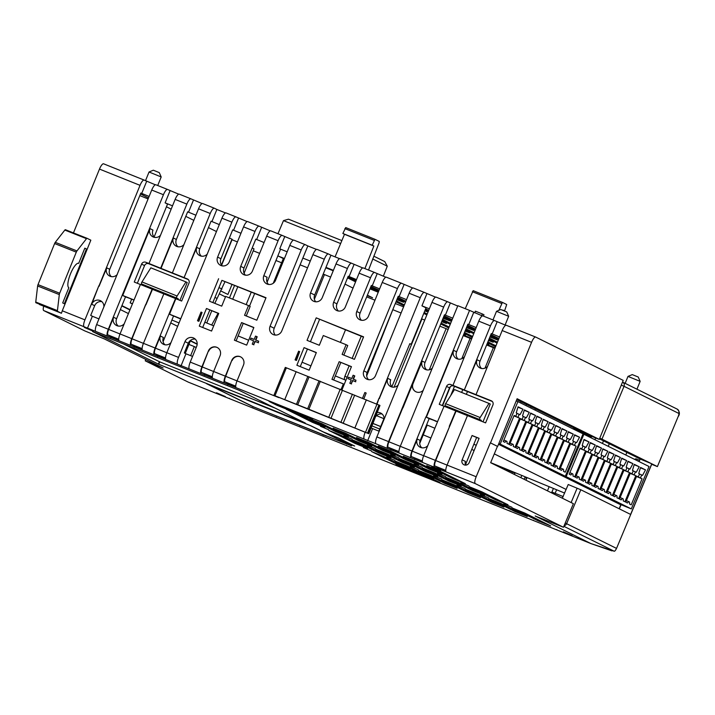 <?xml version="1.0" encoding="UTF-8"?>
<svg xmlns="http://www.w3.org/2000/svg" width="715" height="715" viewBox="0 0 715 715"><rect width="100%" height="100%" fill="white"/><g stroke="black" fill="none" stroke-linecap="round" stroke-linejoin="round"><path stroke-width="1.07" d="M563.179 496.594L562.124 498.096M567.299 534.105A6.569 1.832 -68.2 0 1 567.263 534.096A6.569 1.832 -68.2 0 1 567.227 534.078L556.109 529.618A6.569 1.832 111.8 0 0 556.145 529.636A6.569 1.832 111.8 0 0 556.753 529.565M556.61 489.757L555.144 493.341M551.471 492.823L551.81 492L562.803 496.416M423.405 390.104A6.569 6.301 116.3 0 1 412.886 383.508L402.956 407.827L402.456 407.586L443.666 307.093L431.967 302.4L376.868 436.928A6.569 1.832 111.8 0 0 376.036 443.818L224.51 383.061A6.569 1.832 -68.2 0 1 225.341 376.17L213.642 371.478A6.569 1.832 111.8 0 0 212.811 378.378L189.404 368.994A6.569 1.832 -68.2 0 1 190.235 362.094L196.688 346.301A6.569 6.301 -63.7 0 0 193.747 338.07A6.569 6.301 -63.7 0 0 184.988 341.609L178.536 357.411L166.836 352.718A6.569 1.832 111.8 0 0 166.005 359.609L43.731 310.578L84.79 330.902L104.488 338.999L163.136 368.002L145.243 360.825L188.358 382.168A6.569 1.832 111.8 0 0 188.394 382.176A6.569 1.832 111.8 0 0 188.429 382.194M188.358 382.168L521.012 515.542A6.569 1.832 111.8 0 0 521.047 515.56A6.569 1.832 111.8 0 0 521.083 515.578M521.012 515.542L544.41 524.926A6.569 1.832 -68.2 0 1 544.41 524.926L556.109 529.618M567.227 534.078L590.796 543.516L535.195 516.024L563.465 527.259L475.296 483.617L376.036 443.818M189.404 368.994L166.005 359.609M550.675 525.891L538.395 520.967L512.101 507.927L524.622 512.995L550.675 525.891M527.277 516.507L514.988 511.582L488.694 498.543L501.224 503.61L527.277 516.507M503.878 507.123L491.589 502.198L465.295 489.158L477.817 494.226L503.878 507.123M356.544 437.553L368.833 442.487L395.127 455.518L382.605 450.45L356.579 437.482M333.145 428.178L345.434 433.102L371.729 446.142L359.198 441.075L333.172 428.097M309.747 418.793L322.027 423.718L348.321 436.758L335.8 431.69L309.774 418.713M286.34 409.409L298.629 414.334L324.923 427.373L312.392 422.306L286.375 409.329M158.766 364.301L92.575 331.563L239.355 390.408L305.314 423.066L158.766 364.301L159.758 361.87L275.221 408.167M93.236 331.233L84.352 327.434L93.236 331.233M440.69 470.542L431.806 466.752L440.69 470.542M572.179 535.624L563.295 531.835L572.179 535.624M225.368 396.566L216.484 392.776L225.368 396.566M269.055 401.41L305.091 415.853L312.777 419.66L276.741 405.208L269.055 401.41M395.878 464.16L432.325 478.782L440.074 482.616L403.626 468.003L395.878 464.16M340.036 440.19L351.574 445.91L252.583 406.478L206.572 383.705L311.177 425.908L323.546 432.03L338.168 437.893L354.658 446.053L340.036 440.19L340.501 439.055M426.748 465.706L439.037 470.631L465.331 483.671L452.81 478.603L426.784 465.635M410.267 469.594L397.987 464.67L371.693 451.63L384.214 456.697L410.267 469.594M371.478 450.968L363.363 447.51L371.478 450.968M367.555 448.457L355.275 443.523L328.811 430.403L341.341 435.471L367.555 448.457M328.596 429.751L320.481 426.283L328.596 429.751M433.674 478.978L421.385 474.054L395.091 461.014L407.613 466.082L433.674 478.978M394.877 460.353L386.761 456.894L394.877 460.353M390.962 457.832L378.673 452.908L352.218 439.788L364.739 444.855L390.962 457.832M352.003 439.126L343.888 435.667L352.003 439.126M457.073 488.363L444.784 483.429L418.49 470.399L431.02 475.466L457.073 488.363M418.275 469.737L410.16 466.269L418.275 469.737M414.36 467.217L402.071 462.292L375.616 449.172L388.138 454.24L414.36 467.217M375.402 448.511L367.287 445.052L375.402 448.511M480.471 497.738L468.191 492.814L441.897 479.783L454.418 484.85L480.471 497.738M441.682 479.122L433.567 475.654L441.682 479.122M437.759 476.601L425.479 471.677L399.015 458.556L411.545 463.624L437.759 476.601M398.8 457.895L390.694 454.436L398.8 457.895M465.081 488.497L456.965 485.038L465.081 488.497M461.166 485.986L448.877 481.061L422.422 467.941L434.943 473.008L461.166 485.986M422.207 467.279L414.092 463.821L422.207 467.279M378.217 446.08L390.506 451.013L418.525 464.902L406.004 459.834L378.217 446.08M488.479 497.881L480.373 494.423L488.479 497.881M484.564 495.37L472.284 490.445L445.82 477.325L458.342 482.393L484.564 495.37M445.606 476.664L437.491 473.205L445.606 476.664M403.349 456.322L415.638 461.247L441.933 474.286L429.402 469.219L403.376 456.25M511.886 507.266L503.771 503.807L511.886 507.266M507.972 504.754L495.683 499.83L469.219 486.709L481.749 491.777L507.972 504.754M469.004 486.048L460.898 482.58L469.004 486.048M98.947 318.89L92.36 316.245L87.4 328.399M95.801 331.456A6.569 1.832 -68.2 0 1 96.632 324.565L151.732 190.038A6.569 1.832 -68.2 0 1 155.825 184.756A6.569 1.832 -68.2 0 1 155.861 184.774L167.489 189.439M92.36 316.245L90.707 315.431L94.675 305.707L91.708 304.241L98.822 285.839L84.933 319.873A6.569 1.832 111.8 0 0 84.102 326.764M228.72 398.353A6.569 1.832 111.8 0 0 228.764 398.371A6.569 1.832 111.8 0 0 229.372 398.3M145.243 360.825L145.806 359.448M252.77 407.684A6.569 1.832 -68.2 0 1 252.163 407.747A6.569 1.832 -68.2 0 1 252.127 407.738M298.933 426.498A6.569 1.832 111.8 0 0 298.968 426.515A6.569 1.832 111.8 0 0 299.576 426.444M322.331 435.882A6.569 1.832 111.8 0 0 322.367 435.9A6.569 1.832 111.8 0 0 322.974 435.828M346.373 445.213A6.569 1.832 -68.2 0 1 345.765 445.284A6.569 1.832 -68.2 0 1 345.729 445.266L334.066 440.592M369.78 454.597A6.569 1.832 -68.2 0 1 369.172 454.669A6.569 1.832 -68.2 0 1 369.137 454.651M509.312 510.859A6.569 1.832 111.8 0 0 509.348 510.868A6.569 1.832 111.8 0 0 509.956 510.805M524.167 479.309L525.176 476.825M521.78 475.43L520.869 477.674M551.926 492.054L553.401 488.434M549.156 486.692L547.467 490.839M544.481 524.962A6.569 1.832 -68.2 0 1 544.446 524.944L556.145 529.636M595.702 437.964L594.969 439.761M532.711 520.234A6.569 1.832 111.8 0 0 532.747 520.252A6.569 1.832 111.8 0 0 533.354 520.189M525.945 480.185L527.009 477.575M372.023 425.952L379.692 429.027M276.169 417.068A6.569 1.832 -68.2 0 1 275.561 417.131A6.569 1.832 -68.2 0 1 275.525 417.113L263.862 412.439M196.187 347.517L194.328 346.596L190.628 355.65M194.328 346.596L188.921 344.424M128.36 313.545L120.334 309.568M148.103 198.931L139.809 195.606M118.145 326.022A6.569 6.301 116.3 0 1 116.59 318.738L125.518 296.859L122.22 295.224L108.331 329.257A6.569 1.832 111.8 0 0 107.5 336.148M110.798 337.784L111.299 336.568L108.001 334.933A5.255 1.466 -68.2 0 1 108.662 329.418L113.622 317.263A6.569 6.301 -63.7 0 0 124.151 323.868M122.22 295.224L163.44 194.721L151.732 190.038M119.199 340.841A6.569 1.832 -68.2 0 1 120.031 333.95L140.426 284.481L152.125 289.173L131.739 338.642A6.569 1.832 -68.2 0 0 130.908 345.533M142.937 285.491L143.223 284.802L141.445 283.918L141.606 282.541L150.838 267.83L185.945 281.907L176.712 296.618L176.542 297.994L178.321 298.879L178.035 299.594M173.584 315.923L163.306 341.109A3.28 0.921 111.8 0 0 163.091 341.681M171.609 315.136L169.026 313.992L155.137 348.026A6.569 1.832 111.8 0 0 154.306 354.917M157.604 356.553L158.095 355.337L154.797 353.702A5.255 1.466 -68.2 0 1 155.468 348.187L160.428 336.032A6.569 6.301 -63.7 0 0 170.948 342.628M179.939 300.354L187.214 282.532L185.945 281.907M143.223 284.802L178.321 298.879M134.206 347.168L134.697 345.953L131.399 344.317A5.255 1.466 -68.2 0 1 132.06 338.803L145.619 304.608M163.815 293.892L152.456 289.334L145.949 304.769M142.607 350.225A6.569 1.832 -68.2 0 1 143.438 343.334L163.824 293.865L175.524 298.557L169.026 313.992M142.106 348.92L134.697 345.953M160.428 336.032L163.395 337.498A6.569 6.301 -63.7 0 0 164.951 344.791M212.31 377.073L201.603 372.47A5.255 1.466 -68.2 0 1 202.274 366.956L213.633 371.505L220.086 355.686A6.569 6.301 -63.7 0 0 217.146 347.454A6.569 6.301 -63.7 0 0 208.387 350.994L201.943 366.786A6.569 1.832 111.8 0 0 201.112 373.686M204.901 374.097L204.41 375.312M202.274 366.956L208.387 350.994M217.315 347.535A6.569 6.301 -63.7 0 0 208.717 351.154M236.209 387.753A6.569 1.832 -68.2 0 1 237.04 380.863L243.493 365.061A6.569 6.301 -63.7 0 0 240.553 356.839A6.569 6.301 -63.7 0 0 231.785 360.369L225.341 376.17M227.808 384.697L228.308 383.481L225.002 381.855A5.255 1.466 -68.2 0 1 225.672 376.34L231.785 360.369M240.714 356.919A6.569 6.301 -63.7 0 0 232.116 360.539M364.337 439.126A6.569 1.832 -68.2 0 1 365.168 432.235L273.908 395.35L285.312 367.394L379.871 405.432M377.028 404.136L379.057 398.21L376.689 404.002M367.635 440.762L372.595 428.607L371.219 427.928M422.342 461.282L411.634 456.679A5.255 1.466 -68.2 0 1 412.296 451.165L417.256 439.01A6.569 6.301 -63.7 0 0 427.785 445.615M421.779 447.769A6.569 6.301 116.3 0 1 420.223 440.485L429.152 418.606L425.854 416.97L411.965 451.004A6.569 1.832 111.8 0 0 411.134 457.895M422.842 462.587A6.569 1.832 -68.2 0 1 423.673 455.696L437.553 421.662L426.033 417.042L469.549 310.399L457.85 305.707L400.266 446.312A6.569 1.832 111.8 0 0 399.435 453.203M446.58 407.237L446.857 406.549L445.079 405.664L445.239 404.288L454.481 389.577L488.997 403.412L479.765 418.123L479.595 419.508L481.374 420.384L481.097 421.081M476.637 437.437L466.359 462.623A3.28 0.921 111.8 0 0 465.715 465M474.662 436.642L472.07 435.507L462.158 459.817A3.941 3.781 -63.7 0 0 463.919 464.75A3.941 3.781 -63.7 0 0 469.174 462.623L479.095 438.322L472.07 435.507M483 421.841L490.267 404.046L488.997 403.412M446.857 406.549L481.374 420.384M465.787 465.116A3.941 3.781 116.3 0 1 465.456 461.443L462.158 459.817M497.434 446.348L490.347 442.835L497.443 446.339L490.642 462.712L573.385 503.673L563.465 527.259M490.347 442.835L476.172 476.744C474.697 480.516 474.402 482.813 475.296 483.617M476.172 476.744L447.072 465.081A6.569 1.832 111.8 0 0 446.24 471.972M447.072 465.081L467.458 415.612L485.592 422.887L492.912 404.958A3.28 3.155 -63.7 0 0 491.223 400.749L476.02 394.644L502.171 330.544A6.569 1.832 -68.2 0 1 506.265 325.271A6.569 1.832 -68.2 0 1 506.3 325.289L535.615 337.042M467.449 415.638L456.09 411.08L449.583 426.515L435.703 460.549L447.063 465.108M449.583 426.515L435.372 460.389A6.569 1.832 111.8 0 0 434.541 467.279M437.839 468.915L438.331 467.699L435.033 466.064A5.255 1.466 -68.2 0 1 435.703 460.549M449.261 426.355L455.759 410.919L444.06 406.227L437.553 421.662M438.331 467.699L445.749 470.667M414.932 458.315L414.432 459.531M402.786 407.756L388.897 441.781L400.257 446.339M402.456 407.586L388.567 441.62A6.569 1.832 111.8 0 0 387.736 448.511M391.034 450.146L391.534 448.931L388.236 447.295A5.255 1.466 -68.2 0 1 388.897 441.781M379.182 431.252L372.595 428.607M375.965 416.3A6.569 6.301 116.3 0 1 382.087 414.003M384.134 419.115A6.569 6.301 -63.7 0 0 377.538 412.448M398.282 384.938A6.569 6.301 116.3 0 1 387.762 378.342L379.379 398.371M391.534 448.931L398.943 451.898M384.125 418.168L378.843 431.118M363.837 398.8L366.178 393.044L364.856 392.517L362.505 398.273M235.718 386.457L228.308 383.481M181.002 365.928L185.963 353.782L184.318 352.96L188.286 343.236A6.569 6.301 116.3 0 1 195.267 339.142M178.536 357.411A6.569 1.832 111.8 0 0 177.704 364.301M192.558 356.419L185.963 353.782M166.836 352.718L221.936 218.182A6.569 1.832 -68.2 0 1 226.029 212.909A6.569 1.832 -68.2 0 1 226.065 212.927L235.932 216.877A6.569 1.832 111.8 0 0 231.875 222.168L217.61 257.105A6.569 6.301 -63.7 0 0 220.551 265.337A6.569 6.301 -63.7 0 0 229.318 261.797L243.574 226.861A6.569 1.832 -68.2 0 1 247.667 221.578A6.569 1.832 -68.2 0 1 247.703 221.596L259.036 226.146A6.569 1.832 111.8 0 0 254.987 231.437L240.723 266.373A6.569 6.301 -63.7 0 0 243.663 274.605A6.569 6.301 -63.7 0 0 252.422 271.065L266.686 236.12A6.569 1.832 -68.2 0 1 270.779 230.847A6.569 1.832 -68.2 0 1 270.815 230.865L282.148 235.405M158.095 355.337L165.514 358.304M344.228 384.321L343.37 383.901L341.046 389.577M118.708 339.536L111.299 336.568M117.287 274.444A6.569 6.301 116.3 0 1 106.758 267.848L99.153 286.009M91.708 304.241A6.569 6.301 116.3 0 1 103.898 306.753M94.675 305.707A6.569 6.301 116.3 0 1 101.852 301.641M354.658 446.053A3.28 3.155 116.3 0 1 354.443 445.963L338.061 437.848M403.626 468.003L403.886 467.378M276.741 405.208L276.991 404.592M123.588 343.995L159.758 361.87M499.49 467.092L512.369 471.954L514.97 473.25L514.46 474.501M498.713 466.707L499.579 467.056M511.851 473.214L512.369 471.954M535.714 516.23L535.231 515.953M426.605 424.853L427.195 425.148L419.732 443.434M199.279 326.12L211.569 331.054L218.754 313.429L206.474 308.505L199.279 326.12M234.386 340.197L246.666 345.122L253.861 327.506L241.572 322.572L234.386 340.197M296.868 365.249L309.148 370.182L316.343 352.558L304.054 347.633L296.868 365.249M341.931 389.952L351.449 366.634L339.16 361.701L331.966 379.325L343.37 383.901M474.117 450.522L471.766 449.369M343.835 355.096L347.749 345.506L346.105 344.693L342.136 354.417L354.425 359.341L363.595 336.854L316.209 317.853L363.488 337.123M366.143 393.152L364.856 392.517M565.225 523.076L566.62 523.702L580.803 489.766L568.228 484.511L562.321 498.194M625.786 455.008L626.867 452.434M609.305 443.738L608.242 446.33M603.487 440.86L602.432 443.452M535.517 408.891L535.026 410.079M484.985 368.162L493.341 347.669L486.629 344.979M462.766 389.648L461.631 392.446M442.612 405.682L450.379 386.654M461.783 358.689L470.086 338.347L463.231 335.594M344.478 379.683A6.569 6.301 116.3 0 1 344.916 376.179L349.126 365.857M352.155 358.43L361.227 336.211M374.982 300.211L366.688 296.886M281.612 262.78L275.954 260.51M591.582 436.409L591.055 437.821M657.398 466.591L678.303 416.219L657.398 466.591L651.687 464.294M590.903 543.579L614.131 551.194L563.858 526.312M195.919 215.215L187.652 211.819L176.373 239.471A6.569 6.301 -63.7 0 0 177.928 246.755M219.326 224.599L211.059 221.203L199.771 248.847A6.569 6.301 -63.7 0 0 201.326 256.14M240.955 233.269L232.688 229.873L220.917 258.741A6.569 6.301 -63.7 0 0 222.329 265.9M264.067 242.537L255.8 239.141L244.021 268.009A6.569 6.301 -63.7 0 0 245.442 275.159M265.9 297.994L221.918 280.36L212.856 302.579M209.826 309.997L202.685 327.488M180.618 318.953L170.116 314.537M188.331 279.601L148.72 263.719A3.28 3.155 -63.7 0 0 144.555 265.587L137.334 283.274M130.979 298.843L125.518 296.859M149.122 196.446L140.855 193.05L109.726 269.314A6.569 6.301 -63.7 0 0 111.29 276.607M133.911 299.943L122.721 295.456L150.007 228.612L152.974 230.087A6.569 6.301 -63.7 0 0 154.529 237.371M99.322 286.08L98.822 285.839M130.908 299.022L133.884 300.005M180.716 318.711L169.196 314.064M339.16 361.701L351.396 366.768M316.289 352.692L304.054 347.633M340.805 362.523L333.673 380.014M387.762 378.342L390.73 379.808A6.569 6.301 -63.7 0 0 392.285 387.092M452.756 318.193L444.489 314.797L425.032 362.478A6.569 6.301 -63.7 0 0 426.658 369.834M476.154 327.577L467.887 324.181L456.608 351.816A6.569 6.301 -63.7 0 0 458.163 359.109M499.562 336.962L491.294 333.565L480.015 361.2A6.569 6.301 -63.7 0 0 481.57 368.493M492.313 401.49L453.694 386.011A3.28 3.155 -63.7 0 0 449.529 387.87L442.308 405.557M435.962 421.126L429.152 418.606M319.507 319.489L310.435 341.707M307.405 349.126L300.273 366.616M356.508 279.601L348.241 276.205L336.953 303.857A6.569 6.301 -63.7 0 0 338.374 311.007M379.611 288.869L371.344 285.473L360.065 313.116A6.569 6.301 -63.7 0 0 361.477 320.275M406.522 299.656L398.255 296.26L367.144 372.515A6.569 6.301 -63.7 0 0 368.556 379.674M379.558 398.443L379.057 398.21M345.881 380.264L335.335 375.92M310.909 365.866L302.061 362.228M248.659 340.251L238.113 335.907M213.687 325.852L204.839 322.215M131.694 299.129L130.148 302.829L132.364 303.741M171.913 320.016L178.991 322.93M426.614 424.835L434.872 428.24M473.848 444.283L476.262 445.275M566.164 489.471L494.297 453.9M130.148 302.829L132.302 303.893M170.733 322.921L177.606 326.317M376.573 415.665L383.91 418.686M423.235 434.863L430.886 438.018M490.678 462.623L564.653 493.073M435.882 421.305L433.683 420.214L437.517 421.752M473.169 436.052L479.059 438.411M580.803 489.766L630.612 514.425L651.767 463.794L640.166 459.021L599.492 438.885M619.351 508.848L621.085 504.692M639.094 461.595L640.166 459.021M287.18 251.805L279.762 248.829L280.557 249.222L267.088 282.237M172.521 205.831L165.111 202.854L167.551 204.07L154.127 236.969M140.489 193.944L148.514 197.921M166.443 206.796L171.171 209.138M185.793 216.377L193.828 220.345M208.449 227.584L216.484 231.562M229.399 237.952L232.187 239.355L221.668 265.14M232.026 239.748L237.425 241.92M252.198 247.98L254.04 248.892L244.092 273.255M253.253 250.804L259.652 253.36M421.564 318.827L424.755 320.088M439.85 326.165L448.153 329.472M470.086 338.347L471.551 338.847M493.341 347.669L494.959 348.232M429.349 308.808L421.939 305.841L426.033 307.861L411.152 344.326L409.793 343.781M333.396 270.333L325.969 267.356L330.938 255.21L339.58 258.669M310.283 261.064L302.856 258.088L307.834 245.942L316.477 249.41M356.329 280.03L348.035 276.705M333.217 270.77L325.79 267.794M325.915 267.49L333.342 270.467M348.151 276.41L356.445 279.735M486.826 344.496L495.12 347.839M495.003 348.125L486.709 344.8M471.596 338.74L463.302 335.415M463.427 335.112L471.721 338.436M283.337 258.553L278.555 256.185L284.427 258.535M300.103 264.827L307.539 267.803M323.216 274.086L330.643 277.071M345.005 284.114L353.04 288.091M367.385 295.188L372.595 297.771L367.206 295.608M490.848 334.656L498.927 338.499M498.552 339.419L490.526 335.442M467.449 325.271L475.529 329.115M490.15 336.354L497.166 339.822L489.891 336.988M475.153 330.035L467.127 326.058M497.059 343.075L489.033 339.098M489.409 338.186L497.434 342.154M444.042 315.887L452.13 319.73M466.752 326.969L473.768 330.437L466.493 327.613M451.755 320.651L443.72 316.673M488.658 340.009L493.216 342.271L488.479 340.465M473.661 333.691L465.635 329.713M466.001 328.802L474.036 332.77M425.64 308.817L428.723 310.346M443.354 317.585L450.361 321.053L443.086 318.229M428.348 311.266L425.264 309.738M495.567 346.73L487.541 342.753M487.916 341.842L495.942 345.819M465.259 330.625L469.818 332.886L465.072 331.081M450.262 324.306L442.228 320.329M442.603 319.417L450.638 323.394M397.808 297.36L405.879 301.238M424.898 310.65L426.962 311.677L424.799 310.891M405.503 302.159L397.477 298.182M487.165 343.674L488.846 344.523L487.067 343.906M472.168 337.346L464.142 333.369M464.509 332.457L472.544 336.434M441.861 321.25L446.41 323.502L441.673 321.696M426.855 314.922L423.772 313.402M424.147 312.482L427.23 314.01M370.915 286.527L379.075 290.174M397.102 299.093L403.564 302.293L396.861 299.692M378.7 291.094L370.674 287.117M463.767 334.289L465.447 335.147L463.669 334.522M448.77 327.962L440.735 323.984M441.11 323.073L449.136 327.05M404.011 305.814L395.985 301.837M396.351 300.926L404.386 304.903M347.803 277.268L355.963 280.932M370.298 288.029L378.333 292.006M378.244 292.221L369.968 288.86M355.587 281.853L347.553 277.876M594.308 437.401L576.397 430.323L573.484 428.875L573.886 427.883M591.448 436.74L579.686 432.191M446.044 407.023L446.339 406.29M450.772 395.431L454.49 386.323M446.097 328.668L429.313 369.78M144.09 180.055L103.621 163.824A6.569 1.832 111.8 0 0 103.586 163.806A6.569 1.832 111.8 0 0 99.492 169.089L140.033 185.346A6.569 1.832 111.8 0 1 144.126 180.064A6.569 1.832 111.8 0 1 144.162 180.082L155.307 184.783M163.44 194.721A6.569 1.832 111.8 0 1 167.525 189.448A6.569 1.832 111.8 0 1 167.569 189.466L178.714 194.167M211.908 221.623L216.868 209.468L214.366 208.235A6.569 1.832 111.8 0 0 214.33 208.217A6.569 1.832 111.8 0 0 210.237 213.49L184.077 277.59L161.009 268.375L148.979 263.513L175.139 199.414L186.838 204.106A6.569 1.832 111.8 0 1 190.932 198.833A6.569 1.832 111.8 0 1 190.968 198.85L202.113 203.552M216.868 209.468L225.511 212.936M226.029 212.909L235.968 216.886A6.569 1.832 111.8 0 1 236.004 216.904L247.149 221.614M247.667 221.578L259.071 226.155A6.569 1.832 111.8 0 1 259.116 226.172L270.261 230.874M266.686 236.12L278.09 240.696A6.569 1.832 111.8 0 1 282.184 235.423A6.569 1.832 111.8 0 1 282.219 235.441L293.365 240.142M305.251 244.673L293.919 240.133A6.569 1.832 111.8 0 0 293.883 240.115A6.569 1.832 111.8 0 0 289.79 245.388L301.203 249.964A6.569 1.832 111.8 0 1 305.296 244.691A6.569 1.832 111.8 0 1 305.332 244.7L307.834 245.942M328.364 253.941L317.031 249.392A6.569 1.832 111.8 0 0 316.995 249.374A6.569 1.832 111.8 0 0 312.902 254.656L324.306 259.232A6.569 1.832 111.8 0 1 328.399 253.95A6.569 1.832 111.8 0 1 328.435 253.968L330.938 255.21M351.476 263.209L340.143 258.66A6.569 1.832 111.8 0 0 340.108 258.642A6.569 1.832 111.8 0 0 336.014 263.924L347.419 268.491A6.569 1.832 111.8 0 1 351.512 263.218A6.569 1.832 111.8 0 1 351.548 263.236L362.693 267.937M374.58 272.469L363.247 267.928A6.569 1.832 111.8 0 0 363.211 267.911A6.569 1.832 111.8 0 0 359.118 273.184L370.531 277.76A6.569 1.832 111.8 0 1 374.624 272.487A6.569 1.832 111.8 0 1 374.66 272.504L385.805 277.206M401.49 283.265L386.359 277.197A6.569 1.832 111.8 0 0 386.323 277.179A6.569 1.832 111.8 0 0 382.23 282.452L397.442 288.556A6.569 1.832 111.8 0 1 401.535 283.274A6.569 1.832 111.8 0 1 401.571 283.292L412.716 287.993M424.326 292.417L413.27 287.984A6.569 1.832 111.8 0 0 413.234 287.966A6.569 1.832 111.8 0 0 409.141 293.239L420.268 297.708A6.569 1.832 111.8 0 1 424.361 292.426A6.569 1.832 111.8 0 1 424.397 292.444L435.542 297.145M443.666 307.093A6.569 1.832 111.8 0 1 447.76 301.81A6.569 1.832 111.8 0 1 447.796 301.828L457.716 306.038M469.549 310.399L482.348 315.914M444.051 406.254L439.242 404.332L446.562 386.404A3.28 3.155 -63.7 0 1 450.727 384.536L452.944 385.43L478.773 321.16L490.472 325.852A6.569 1.832 111.8 0 1 494.566 320.579A6.569 1.832 111.8 0 1 494.601 320.597L505.746 325.298M490.517 442.898L531.567 342.333A6.569 1.832 -68.2 0 1 535.66 337.051A6.569 1.832 -68.2 0 1 535.696 337.069L623.203 380.38L599.286 439.394L517.115 398.729L497.649 446.428M611.942 550.872L590.84 543.561M657.282 466.52L651.874 463.847L616.536 548.405C615.436 550.532 614.641 551.462 614.131 551.194M616.536 548.405L566.62 523.702A3.361 3.226 116.3 0 1 564.09 525.757M254.612 293.624L249.535 306.065M251.206 292.256L246.166 304.617M237.809 286.724L232.706 299.219M191.057 339.991L190.726 340.796L197.188 343.995M197.17 344.281L190.351 340.912M229.47 297.923L234.574 285.428M219.326 293.865L225.493 296.922M232.018 284.409L227.906 294.464L220.917 290.996M225.028 281.603L214.795 303.357M211.765 310.775L206.769 323.01M216.842 298.325L214.965 297.395M161.009 268.375L173.405 237.997A6.569 6.301 -63.7 0 0 183.934 244.593M172.378 272.898L198.538 208.798A6.569 1.832 -68.2 0 1 202.631 203.525A6.569 1.832 -68.2 0 1 202.667 203.543L214.294 208.199M184.077 277.59L196.804 247.381A6.569 6.301 -63.7 0 0 207.332 253.977M233.546 230.302L238.506 218.147M256.658 239.561L261.619 227.415M246.255 315.967L250.17 306.377L248.516 305.564L244.548 315.288L256.837 320.213L266.016 297.726L221.918 280.36M218.62 278.725L209.45 301.212L221.73 306.136L225.699 296.412L248.516 305.564M218.701 313.563L206.474 308.505M169.527 314.225L175.854 298.718L181.655 301.051L188.975 283.122A3.28 3.155 -63.7 0 0 187.285 278.913L184.407 277.751M148.979 263.513L145.753 262.253A3.28 3.155 -63.7 0 0 141.588 264.121L134.268 282.05L140.408 284.507M140.033 185.346L98.992 285.911M141.704 193.47L146.664 181.324M165.111 202.854L170.072 190.699M150.007 228.612A6.569 6.301 -63.7 0 0 160.526 235.217M175.139 199.414A6.569 1.832 -68.2 0 1 179.233 194.14A6.569 1.832 -68.2 0 1 179.268 194.158L190.896 198.815M186.838 204.106L160.678 268.205M188.51 212.239L193.47 200.084M316.209 317.853L307.03 340.34L319.319 345.265L323.287 335.541L346.105 344.693M253.807 327.64L243.225 323.394L236.084 340.885M243.225 323.394L241.572 322.572M420.268 297.708L379.227 398.273M391.883 386.699L409.838 343.674L411.152 344.326M421.939 305.841L426.9 293.686M397.442 288.556L363.846 370.879A6.569 6.301 -63.7 0 0 366.777 379.111A6.569 6.301 -63.7 0 0 375.545 375.572L409.141 293.239M399.113 296.68L404.073 284.534M370.531 277.76L356.767 311.49A6.569 6.301 -63.7 0 0 359.708 319.721A6.569 6.301 -63.7 0 0 368.466 316.182L382.23 282.452M372.202 285.893L377.163 273.738M347.419 268.491L333.655 302.222A6.569 6.301 -63.7 0 0 336.595 310.453A6.569 6.301 -63.7 0 0 345.354 306.914L359.118 273.184M349.09 276.625L354.05 264.47M324.306 259.232L310.551 292.953A6.569 6.301 -63.7 0 0 313.483 301.185A6.569 6.301 -63.7 0 0 322.251 297.646L336.014 263.924M315.744 301.802A6.569 6.301 116.3 0 1 314.671 295L325.969 267.356M301.203 249.964L270.082 326.228A6.569 6.301 -63.7 0 0 273.014 334.459A6.569 6.301 -63.7 0 0 281.781 330.92L312.902 254.656M275.275 335.076A6.569 6.301 116.3 0 1 274.203 328.265L302.856 258.088M278.09 240.696L263.835 275.641A6.569 6.301 -63.7 0 0 266.775 283.873A6.569 6.301 -63.7 0 0 275.534 280.334L289.79 245.388M268.545 284.427A6.569 6.301 116.3 0 1 267.133 277.268L263.835 275.641M279.762 248.829L284.722 236.674M256.864 336.631L255.514 339.938L258.705 341.216L258.124 342.619L254.942 341.35L253.593 344.657L252.252 344.121L253.602 340.805L250.393 339.518L250.965 338.115L254.174 339.402L255.523 336.095L257.194 336.792L255.854 340.072M258.705 341.216L258.124 342.619M254.942 341.35L258.455 342.789M253.593 344.657L255.273 341.511M252.252 344.121L253.923 344.818M250.393 339.518L253.593 340.832M197.492 320.749L201.031 312.071L202.068 312.491L198.85 321.33L197.492 320.749L198.85 321.33M202.068 312.491L198.52 321.16M295.072 359.877L298.611 351.199L299.648 351.619L296.439 360.458L295.072 359.877L296.439 360.458M299.648 351.619L296.108 360.288M354.452 375.759L353.103 379.066L355.99 380.228L355.418 381.631L352.522 380.478L351.172 383.785L349.832 383.249L351.181 379.933L347.973 378.646L348.554 377.243L351.762 378.53L353.112 375.223L354.783 375.92L353.442 379.2M355.99 380.228L355.418 381.631M352.522 380.478L355.748 381.801M351.172 383.785L352.853 380.639M349.832 383.249L351.503 383.946M347.973 378.646L351.172 379.96M431.967 302.4A6.569 1.832 -68.2 0 1 436.061 297.118A6.569 1.832 -68.2 0 1 436.096 297.136L447.724 301.802M415.907 391.775A6.569 6.301 116.3 0 1 413.047 383.589L422.225 361.093A6.569 6.301 -63.7 0 0 432.405 368.064M445.338 315.217L450.298 303.071M468.745 324.601L473.705 312.446M426.363 417.203L453.641 350.35A6.569 6.301 -63.7 0 0 464.169 356.946M478.773 321.16A6.569 1.832 -68.2 0 1 482.866 315.887A6.569 1.832 -68.2 0 1 482.902 315.905L494.53 320.561M490.472 325.852L464.312 389.952L477.048 359.734A6.569 6.301 -63.7 0 0 487.567 366.33M492.143 333.985L497.104 321.83M464.643 390.122L476.02 394.644M573.484 428.875L586.157 433.951L516.757 399.605M464.312 389.952L452.613 385.26M619.145 508.74L620.781 504.817L498.516 444.292M621.29 385.108L624.043 386.315L601.958 439.135L651.767 463.794M634.813 459.477A1.314 1.26 116.3 0 1 636.35 458.967L635.599 459.861M601.958 439.135L599.778 438.179M394.099 387.164L421.93 318.979M373.042 423.459L380.711 426.533M525.963 405.602L526.454 404.404M521.137 401.776L520.645 402.974M531.182 406.746L530.682 407.934M502.913 310.087L504.611 310.775L502.833 310.292M364.891 268.581L373.865 246.049L344.505 234.279L335.067 256.864M366.688 375.92L393.509 307.906M599.286 439.394L594.272 437.491M624.043 386.315A3.361 3.226 -63.7 0 0 622.542 382.069L622.542 382.069A3.361 3.226 -63.7 0 0 622.524 382.051A3.361 3.361 0 0 1 622.542 382.069L677.177 409.105A3.361 3.226 -63.7 0 1 678.669 413.35L624.043 386.315M373.024 423.512L380.693 426.587M627.993 376.403L632.266 374.606L638.236 377.019L640.148 381.363L627.985 376.403L625.151 383.356M149.051 172.002L153.323 170.206L159.284 172.628L161.197 176.963L149.051 172.002L145.485 180.734M483.447 316.119L483.992 314.77L482.357 313.957L481.669 315.646M482.357 313.957L475.412 311.177L474.724 312.857M465.25 308.666L473.169 290.656L502.43 302.391L498.864 310.328M504.611 310.775L506.712 304.51L502.43 302.391M340.635 243.538L283.48 220.631L277.965 233.733M373.784 256.158L384.742 261.583L387.28 266.203L383.32 276.213M387.28 266.203L372.667 258.973M368.529 270.047L379.102 242.805L379.263 241.429L374.973 239.302L372.211 245.236L373.865 246.049M344.505 234.279L342.86 233.465L345.72 227.576L374.973 239.302M496.505 311.32L500.777 309.524L506.747 311.937L508.66 316.28L496.505 311.32L492.984 319.945M211.676 325.03L218.066 313.304M218.978 287.582L221.981 289.066M551.935 470.738L565.342 476.253L498.856 443.461M617.903 503.387L631.309 508.901L566.164 476.664L552.758 471.14M566.164 476.664L583.887 434.264L583.038 433.916M583.887 434.264L649.023 466.511L631.309 508.901M500.205 444.015L517.919 401.616L516.221 400.918M467.485 391.534L466.323 394.322M517.919 401.616L583.056 433.862L565.342 476.253M283.48 220.631L288.494 219.183L341.868 240.589M372.211 245.236L342.86 233.465M508.705 444.203L506.998 443.363A5.416 1.51 112.4 0 0 506.649 441.182A5.416 1.51 112.4 0 0 504.969 442.362L503.262 441.513L514.139 415.469L515.792 416.291L517.052 413.261L516.23 412.85L518.062 406.808L523.005 409.257L520.02 414.727L519.197 414.325L517.937 417.346L519.582 418.168L508.705 444.203M514.979 447.313L513.281 446.473A5.416 1.51 112.4 0 0 512.932 444.283A5.416 1.51 112.4 0 0 511.243 445.472L509.545 444.623L520.422 418.579L522.075 419.401L523.335 416.371L522.513 415.96L524.345 409.918L529.288 412.367L526.303 417.837L525.48 417.435L524.22 420.456L525.865 421.278L514.979 447.313M521.262 450.423L519.564 449.583A5.416 1.51 112.4 0 0 519.215 447.393A5.416 1.51 112.4 0 0 517.526 448.573L515.828 447.733L526.705 421.689L528.358 422.511L529.618 419.482L528.796 419.07L530.628 413.029L535.571 415.478L532.586 420.947L531.763 420.545L530.503 423.566L532.148 424.388L521.262 450.423M527.545 453.533L525.847 452.693A5.416 1.51 112.4 0 0 525.498 450.504A5.416 1.51 112.4 0 0 523.809 451.683L522.111 450.843L532.988 424.799L534.641 425.622L535.901 422.592L535.079 422.181L536.911 416.139L541.854 418.579L538.869 424.058L538.046 423.655L536.786 426.676L538.431 427.499L527.545 453.533M533.828 456.644L532.13 455.804A5.416 1.51 112.4 0 0 531.781 453.614A5.416 1.51 112.4 0 0 530.092 454.794L528.394 453.954L539.271 427.91L540.924 428.732L542.185 425.702L541.362 425.291L543.194 419.24L548.137 421.689L545.152 427.168L544.329 426.757L543.069 429.786L544.714 430.609L533.828 456.644M540.111 459.754L538.413 458.914A5.416 1.51 112.4 0 0 538.064 456.724A5.416 1.51 112.4 0 0 536.375 457.904L534.677 457.064L545.554 431.02L547.207 431.842L548.468 428.812L547.645 428.401L549.477 422.351L554.42 424.799L551.435 430.278L550.613 429.867L549.352 432.897L550.997 433.719L540.111 459.754M546.394 462.864L544.696 462.024A5.416 1.51 112.4 0 0 544.347 459.834A5.416 1.51 112.4 0 0 542.658 461.014L540.96 460.174L551.837 434.13L553.49 434.943L554.751 431.923L553.928 431.511L555.761 425.461L560.703 427.91L557.718 433.388L556.896 432.977L555.635 436.007L557.28 436.829L546.394 462.864M552.677 465.974L550.979 465.134A5.416 1.51 112.4 0 0 550.63 462.945A5.416 1.51 112.4 0 0 548.941 464.124L547.243 463.284L558.12 437.24L559.774 438.054L561.034 435.033L560.211 434.622L562.044 428.571L566.986 431.02L564.001 436.499L563.179 436.087L561.919 439.117L563.563 439.931L552.677 465.974M558.96 469.085L557.262 468.245A5.416 1.51 112.4 0 0 556.913 466.055A5.416 1.51 112.4 0 0 555.224 467.235L553.526 466.395L564.403 440.351L566.057 441.164L567.317 438.143L566.495 437.732L568.327 431.681L573.269 434.13L570.284 439.609L569.462 439.198L568.202 442.228L569.846 443.041L558.96 469.085M565.243 472.195L563.545 471.355A5.416 1.51 112.4 0 0 563.197 469.165A5.416 1.51 112.4 0 0 561.507 470.345L559.809 469.505L570.686 443.461L572.34 444.274L573.6 441.253L572.778 440.842L574.61 434.792L579.552 437.24L576.567 442.719L575.745 442.308L574.485 445.338L576.129 446.151L565.243 472.195M574.663 476.86L572.956 476.011A5.416 1.51 112.4 0 0 572.617 473.83A5.416 1.51 112.4 0 0 570.928 475.01L569.22 474.161L580.106 448.117L581.751 448.94L583.02 445.91L582.198 445.499L584.021 439.457L588.972 441.906L585.987 447.376L585.165 446.973L583.896 450.003L585.549 450.816L574.663 476.86M580.946 479.971L579.239 479.122A5.416 1.51 112.4 0 0 578.9 476.941A5.416 1.51 112.4 0 0 577.211 478.121L575.504 477.271L586.389 451.228L588.034 452.05L589.303 449.02L588.481 448.609L590.304 442.567L595.255 445.016L592.27 450.486L591.448 450.084L590.179 453.104L591.832 453.927L580.946 479.971M587.23 483.072L585.522 482.232A5.416 1.51 112.4 0 0 585.183 480.042A5.416 1.51 112.4 0 0 583.494 481.231L581.787 480.382L592.672 454.338L594.317 455.16L595.586 452.13L594.764 451.719L596.587 445.677L601.538 448.126L598.553 453.596L597.731 453.194L596.462 456.215L598.115 457.037L587.23 483.072M593.513 486.182L591.806 485.342A5.416 1.51 112.4 0 0 591.466 483.152A5.416 1.51 112.4 0 0 589.777 484.341L588.07 483.492L598.956 457.448L600.6 458.27L601.869 455.241L601.047 454.829L602.87 448.788L607.822 451.237L604.836 456.706L604.014 456.304L602.745 459.325L604.398 460.147L593.513 486.182M599.796 489.292L598.089 488.452A5.416 1.51 112.4 0 0 597.749 486.263A5.416 1.51 112.4 0 0 596.06 487.442L594.353 486.602L605.239 460.558L606.883 461.381L608.152 458.351L607.321 457.94L609.153 451.898L614.105 454.347L611.119 459.817L610.297 459.414L609.028 462.435L610.682 463.257L599.796 489.292M606.079 492.403L604.372 491.562A5.416 1.51 112.4 0 0 604.032 489.373A5.416 1.51 112.4 0 0 602.343 490.553L600.636 489.712L611.522 463.669L613.166 464.491L614.435 461.461L613.604 461.05L615.436 454.999L620.388 457.448L617.403 462.927L616.58 462.516L615.311 465.545L616.965 466.368L606.079 492.403M612.362 495.513L610.655 494.673A5.416 1.51 112.4 0 0 610.315 492.483A5.416 1.51 112.4 0 0 608.626 493.663L606.919 492.823L617.805 466.779L619.449 467.601L620.718 464.571L619.887 464.16L621.719 458.109L626.671 460.558L623.686 466.037L622.863 465.626L621.594 468.656L623.248 469.478L612.362 495.513M618.645 498.623L616.938 497.783A5.416 1.51 112.4 0 0 616.598 495.593A5.416 1.51 112.4 0 0 614.909 496.773L613.202 495.933L624.088 469.889L625.732 470.702L627.001 467.681L626.17 467.27L628.002 461.22L632.954 463.669L629.969 469.147L629.146 468.736L627.877 471.766L629.522 472.588L618.645 498.623M624.928 501.733L623.221 500.893A5.416 1.51 112.4 0 0 622.881 498.704A5.416 1.51 112.4 0 0 621.192 499.883L619.485 499.043L630.371 472.999L632.015 473.813L633.284 470.792L632.453 470.381L634.285 464.33L639.237 466.779L636.252 472.257L635.429 471.846L634.16 474.876L635.805 475.69L624.928 501.733M631.211 504.844L629.504 504.003A5.416 1.51 112.4 0 0 629.164 501.814A5.416 1.51 112.4 0 0 627.475 502.994L625.768 502.153L636.654 476.11L638.298 476.923L639.567 473.902L638.736 473.491L640.569 467.44L645.52 469.889L642.535 475.368L641.712 474.957L640.443 477.986L642.088 478.8L631.211 504.844M570.642 443.577L572.34 444.274M574.494 435.158L579.552 437.24M573.537 441.405L575.745 442.308M570.579 443.729L574.485 445.338M570.525 443.845L576.129 446.151M564.358 440.467L566.057 441.164M568.211 432.048L573.269 434.13M567.254 438.295L569.462 439.198M564.296 440.619L568.202 442.228M564.242 440.735L569.846 443.041M558.075 437.357L559.774 438.054M561.927 428.937L566.986 431.02M560.971 435.185L563.179 436.087M558.013 437.509L561.919 439.117M557.959 437.625L563.563 439.931M551.792 434.246L553.49 434.943M555.644 425.827L560.703 427.91M554.688 432.075L556.896 432.977M551.73 434.398L555.635 436.007M551.676 434.514L557.28 436.829M545.509 431.136L547.207 431.842M549.361 422.717L554.42 424.799M548.405 428.964L550.613 429.867M545.447 431.288L549.352 432.897M545.393 431.413L550.997 433.719M539.226 428.026L540.924 428.732M543.078 419.616L548.137 421.689M542.122 425.854L544.329 426.757M539.164 428.178L543.069 429.786M539.11 428.303L544.714 430.609M532.943 424.916L534.641 425.622M536.795 416.505L541.854 418.579M535.839 422.744L538.046 423.655M532.881 425.068L536.786 426.676M532.827 425.193L538.431 427.499M526.66 421.805L528.358 422.511M530.512 413.395L535.571 415.478M529.556 419.634L531.763 420.545M526.598 421.966L530.503 423.566M526.544 422.082L532.148 424.388M520.377 418.695L522.075 419.401M524.229 410.285L529.288 412.367M523.273 416.523L525.48 417.435M520.314 418.856L524.22 420.456M520.261 418.972L525.865 421.278M514.094 415.594L515.792 416.291M517.955 407.175L523.005 409.257M516.99 413.413L519.197 414.325M514.031 415.746L517.937 417.346M513.978 415.862L519.582 418.168M636.6 476.226L638.298 476.923M640.461 467.807L645.52 469.889M639.505 474.054L641.712 474.957M636.538 476.378L640.443 477.986M636.484 476.494L642.088 478.8M630.317 473.116L632.015 473.813M634.178 464.696L639.237 466.779M633.222 470.944L635.429 471.846M630.255 473.267L634.16 474.876M630.201 473.384L635.805 475.69M624.034 470.005L625.732 470.702M627.895 461.586L632.954 463.669M626.939 467.833L629.146 468.736M623.972 470.157L627.877 471.766M623.927 470.273L629.522 472.588M617.751 466.895L619.449 467.601M621.612 458.485L626.671 460.558M620.656 464.723L622.863 465.626M617.689 467.047L621.594 468.656M617.644 467.172L623.248 469.478M611.468 463.785L613.166 464.491M615.329 455.375L620.388 457.448M614.373 461.613L616.58 462.516M611.405 463.937L615.311 465.545M611.361 464.062L616.965 466.368M605.185 460.675L606.883 461.381M609.046 452.264L614.105 454.347M608.09 458.503L610.297 459.414M605.122 460.835L609.028 462.435M605.078 460.952L610.682 463.257M598.902 457.564L600.6 458.27M602.763 449.154L607.822 451.237M601.807 455.392L604.014 456.304M598.839 457.725L602.745 459.325M598.795 457.841L604.398 460.147M592.619 454.463L594.317 455.16M596.48 446.044L601.538 448.126M595.524 452.282L597.731 453.194M592.556 454.615L596.462 456.215M592.512 454.731L598.115 457.037M586.336 451.353L588.034 452.05M590.197 442.934L595.255 445.016M589.24 449.172L591.448 450.084M586.273 451.505L590.179 453.104M586.228 451.621L591.832 453.927M580.053 448.242L581.751 448.94M583.914 439.823L588.972 441.906M582.957 446.062L585.165 446.973M579.99 448.394L583.896 450.003M579.945 448.511L585.549 450.816M43.731 310.578A6.569 1.832 -68.2 0 1 43.704 306.19M84.933 319.873L62.285 310.793L90.832 240.177L87.078 238.318A1.966 0.554 111.6 0 0 87.06 238.309A1.966 0.554 111.6 0 0 86.506 238.676L76.961 250.929A1.966 0.554 111.6 0 0 76.291 252.145L59.685 293.23A1.966 0.554 111.6 0 0 59.309 294.589L57.432 310.632A1.966 0.554 111.6 0 0 57.566 311.338L61.445 313.259L52.302 309.604M62.285 310.793L61.445 313.259M65.387 229.712L87.06 238.309L65.396 229.721A1.966 0.554 111.6 0 0 65.387 229.712A1.966 0.554 111.6 0 0 64.833 230.078L55.278 242.322A1.966 0.554 111.6 0 0 54.617 243.547L38.011 284.624A1.966 0.554 111.6 0 0 37.636 285.991L35.75 302.025A1.966 0.554 111.6 0 0 35.884 302.74L51.793 309.086M121.934 305.654L129.96 309.622M129.844 309.908L121.818 305.931M99.492 169.089L73.448 232.911M524.846 477.638L526.678 478.38M379.897 405.584L368.86 433.719L365.168 432.235M307.861 376.358L296.448 404.315L273.908 395.35M319.069 380.809L307.656 408.757L296.385 404.27M64.341 303.741L62.697 302.928L68.846 287.716A13.129 3.664 -68.4 0 1 70.41 274.051A13.129 3.664 -68.4 0 1 78.605 263.334A13.129 3.664 -68.4 0 1 78.686 263.37L84.835 248.159L86.479 248.981L64.341 303.741M39.468 304.51A1.966 0.554 111.6 0 0 39.486 304.519A1.966 0.554 111.6 0 0 39.495 304.519L52.338 309.613M368.86 433.719L307.593 408.721M331.063 418.141L342.467 390.193M343.254 423.083L354.667 395.127M354.953 427.776L366.366 399.819M284.749 399.622L296.162 371.666M208.083 384.312L281.218 413.628M281.209 413.654L284.07 414.906M284.007 415.049L310.346 425.577M310.337 425.604L350.198 445.222M350.162 445.311L326.692 436.007M326.639 436.141L253.503 406.826L208.074 384.339M84.772 248.302L86.479 248.981M345.479 329.901L340.385 342.396M324.449 274.587L314.385 299.245M283.498 258.169L273.264 283.247M224.51 383.061L212.811 378.378M185.015 353.308L190.199 340.608M113.622 317.263L116.59 318.738M96.632 324.565L108.331 329.257M141.928 281.916L177.025 295.992M141.445 283.918L176.542 297.994M120.031 333.95L131.739 338.642M132.06 338.803L143.42 343.361M143.438 343.334L155.137 348.026M142.106 348.607L131.399 344.317M201.603 372.47L212.31 376.76M201.943 366.786L190.235 362.094M225.672 376.34L278.761 397.594M420.223 440.485L417.256 439.01M445.561 403.662L480.078 417.506M445.079 405.664L479.595 419.508M423.673 455.696L435.372 460.389M435.033 466.064L445.74 470.354M400.266 446.312L411.965 451.004M376.868 436.928L388.567 441.62M388.236 447.295L398.943 451.594M412.296 451.165L423.655 455.723M411.634 456.679L422.342 460.978M235.718 386.145L225.002 381.855M184.988 341.609L188.286 343.236M154.797 353.702L165.514 357.992M166.827 352.745L155.468 348.187M118.708 339.232L108.001 334.933M120.022 333.977L108.662 329.418M496.076 498.864L495.683 499.83M429.402 469.219L429.795 468.262M472.669 489.48L472.284 490.445M406.004 459.834L406.397 458.878M448.877 481.061L449.27 480.096M425.479 471.677L425.872 470.711M468.191 492.814L468.584 491.857M402.071 462.292L402.465 461.336M444.784 483.429L445.177 482.473M378.673 452.908L379.066 451.952M421.385 474.054L421.779 473.089M355.275 443.523L355.668 442.567M397.987 464.67L398.371 463.704M452.81 478.603L453.194 477.647M159.382 361.71L158.39 364.141M312.392 422.306L312.786 421.341M335.8 431.69L336.193 430.725M359.198 441.075L359.591 440.109M382.605 450.45L382.99 449.494M491.589 502.198L491.983 501.242M514.988 511.582L515.381 510.626M538.395 520.967L538.788 520.002M571.124 502.547L577.13 488.184M395.297 303.526L403.591 306.851M622.586 382.087L677.141 409.087M347.106 377.27L344.916 376.179M231.955 239.221L221.489 264.89M176.373 239.471L173.405 237.997M196.804 247.381L199.771 248.847M217.61 257.105L220.917 258.741M240.723 266.373L244.021 268.009M145.753 262.253L148.72 263.719M141.588 264.121L144.555 265.587M106.758 267.848L109.726 269.314M221.936 218.182L231.875 222.168M367.144 372.515L363.846 370.879M360.065 313.116L356.767 311.49M336.953 303.857L333.655 302.222M314.671 295L310.551 292.953M274.203 328.265L270.082 326.228M243.574 226.861L254.987 231.437M422.225 361.093L425.032 362.478M453.641 350.35L456.608 351.816M477.048 359.734L480.015 361.2M450.727 384.536L453.694 386.011M446.562 386.404L449.529 387.87M531.567 342.333L502.171 330.544M678.303 416.219A2.735 0.769 112.4 0 0 678.669 413.35M636.359 458.976L639.63 460.317L636.359 458.967A1.314 1.314 0 0 0 634.768 459.45M637.825 460.969L639.13 461.506M392.875 309.72L401.07 313.009M198.538 208.798L210.237 213.49M501.608 303.446L472.338 291.711M374.159 240.356L344.88 228.621M57.566 311.338L35.884 302.74M328.811 417.194L340.215 389.246M320.329 381.265L308.916 409.221M341.001 422.127L352.415 394.18M365.597 432.075L377.002 404.127M367.582 432.915L378.986 404.967M368.475 433.362L379.88 405.405M274.98 395.744L286.384 367.787M297.717 404.77L309.121 376.823M38.011 284.624L59.685 293.23M76.291 252.145L54.617 243.547M37.636 285.991L59.309 294.589M35.75 302.025L57.432 310.632M64.833 230.078L86.506 238.676M55.278 242.322L76.961 250.929M188.394 382.176L228.764 398.371M240.463 403.054L252.163 407.747M357.473 449.976L369.172 454.669M521.047 515.56L532.747 520.252M380.872 459.361L509.348 510.868M310.668 431.208L322.367 435.9M287.26 421.823L298.968 426.515M185.248 353.425L190.61 340.286M567.263 534.096L590.688 543.489M424.361 292.426L413.234 287.966M401.535 283.274L386.323 277.179M374.624 272.487L363.211 267.911M351.512 263.218L340.108 258.642M328.399 253.95L316.995 249.374M305.296 244.691L293.883 240.115M282.184 235.423L270.779 230.847M678.419 416.282C680.019 413.806 679.607 411.42 677.177 409.105M144.126 180.064L103.586 163.806M167.525 189.448L155.825 184.756M190.932 198.833L179.233 194.14M214.33 208.217L202.631 203.525M447.76 301.81L436.061 297.118M494.566 320.579L482.866 315.887M535.66 337.051L506.265 325.271M640.148 381.363L636.949 389.192M161.197 176.971L157.711 185.516M508.66 316.289L505.085 325.03M560.426 468.021L563.197 469.165M554.143 464.911L556.913 466.055M547.86 461.801L550.63 462.945M541.577 458.69L544.347 459.834M535.294 455.589L538.064 456.724M529.011 452.479L531.781 453.614M522.728 449.369L525.498 450.504M516.445 446.258L519.215 447.393M510.161 443.148L512.932 444.283M503.878 440.038L506.649 441.182M626.385 500.67L629.164 501.814M620.102 497.56L622.881 498.704M613.819 494.449L616.598 495.593M607.536 491.348L610.315 492.483M601.252 488.238L604.032 489.373M594.969 485.127L597.749 486.263M588.686 482.017L591.466 483.152M582.403 478.907L585.183 480.042M576.12 475.797L578.9 476.941M569.837 472.687L572.617 473.83M368.538 433.397L379.951 405.45"/></g></svg>
